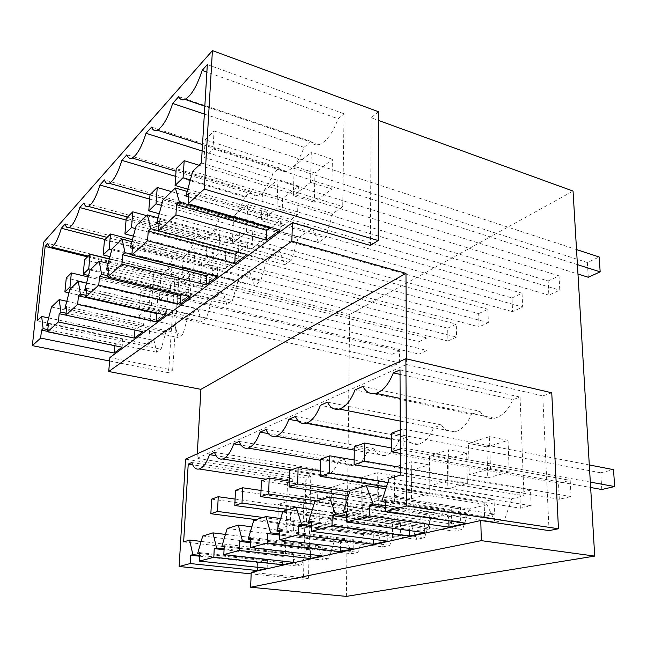 <?xml version="1.0" encoding="UTF-8"?>
<svg xmlns="http://www.w3.org/2000/svg" width="647" height="647" viewBox="0 0 647 647"><rect width="100%" height="100%" fill="white"/><g stroke="black" fill="none" stroke-linecap="round" stroke-linejoin="round"><path stroke-width="0.49" stroke-dasharray="3.23 2.43" d="M162.995 199.866L298.049 238.282L312.469 228.051L318.599 242.463L325.514 237.748L332.695 213.704L342.732 206.587L344.058 113.783L338.114 118.757L206.886 72.043M37.138 320.799L148.592 344.309L153.784 273.212L157.027 270.495C158.119 273.616 159.769 274.902 161.993 274.36C166.085 272.775 169.797 266.993 173.113 257.013L177.674 253.195C178.871 256.317 180.65 257.587 183.012 257.005C187.484 255.29 191.504 249.16 195.062 238.622L200.004 234.481C201.314 237.595 203.231 238.848 205.746 238.233C210.655 236.365 215.03 229.847 218.864 218.686L224.226 214.189C225.666 217.279 227.728 218.5 230.413 217.845C235.832 215.807 240.603 208.86 244.752 196.995L250.599 192.094C252.184 195.159 254.4 196.34 257.263 195.637C263.264 193.413 268.513 185.972 273.01 173.307L279.415 167.945C281.154 170.97 283.548 172.102 286.605 171.358C293.285 168.907 299.084 160.909 304.001 147.346L311.037 141.45C312.946 144.41 315.534 145.494 318.793 144.702C326.274 141.992 332.72 133.347 338.114 118.757M148.592 344.309L154.043 340.443L156.703 352.243L161.103 349.234L165.891 332.032L175.143 325.473L178.16 337.58L182.923 334.321L187.978 316.375L198.006 309.258L201.435 321.672L206.619 318.13L211.949 299.359L222.867 291.619L226.773 304.349L232.427 300.491L238.08 280.83L250.009 272.371L254.457 285.432L260.652 281.194L266.653 260.555L279.739 251.271L284.834 264.672L291.651 260.013L298.049 238.282M166.522 312.291L168.139 288.554L157.844 296.649L156.186 319.99L166.522 312.291L148.81 308.239L150.573 284.324L140.528 292.573L138.733 316.084L148.81 308.239M267.543 210.307L253.155 221.63L252.007 248.577L266.491 237.781L267.543 210.307L247.736 204.476L233.656 216.049L232.33 243.215L246.499 232.184L247.736 204.476M200.101 287.26L212.248 278.21L213.639 252.734L201.557 262.245L200.101 287.26L181.589 282.715L193.461 273.479L195.014 247.801L183.206 257.506L181.589 282.715M282.602 198.451L281.663 226.474L297.58 214.61L298.396 186.021L282.602 198.451L262.488 192.353L261.356 220.619L276.948 208.48L277.959 179.64L262.488 192.353M224.921 268.756L238.161 258.889L239.406 232.459L226.248 242.811L224.921 268.756L205.843 263.839L218.791 253.761L220.198 227.105L207.331 237.675L205.843 263.839M331.854 189.061L332.388 159.267L314.968 172.975L314.288 202.155L331.854 189.061L310.552 182.317L311.296 152.247L294.207 166.287L293.326 195.734L310.552 182.317M177.27 304.284L188.455 295.946L189.967 271.368L178.839 280.127L177.27 304.284L159.299 300.071L170.218 291.571L171.884 266.807L161.014 275.743L159.299 300.071M187.193 191.447L312.469 228.051M270.22 228.658L318.599 242.463M271.594 227.615L276.819 223.668L325.514 237.748M188.609 196.89L277.142 222.536L276.819 223.668M192.757 171.277L332.695 213.704M201.411 162.955L342.732 206.587M207.331 64.579L344.058 113.783M311.037 141.45L178.726 96.654M204.355 114.05L304.001 147.346M279.415 167.945L151.519 127.16M202.131 150.986L273.01 173.307M250.599 192.094L126.877 154.787M175.685 176.405L244.752 196.995M224.226 214.189L104.45 179.923M149.675 199.106L218.864 218.686M200.004 234.481L83.964 202.899M126.068 220.037L195.062 238.622M177.674 253.195L65.169 223.967M173.113 257.013L104.976 239.487M157.027 270.495L47.87 243.369M87.515 256.859L153.784 273.212M48.654 317.952L154.043 340.443M47.789 329.606L156.703 352.243M48.21 325.554L120.852 340.791L114.875 345.304L47.603 331.385M122.081 347.204L122.72 339.376L120.852 340.791L161.103 349.234M51.501 307.002L165.891 332.032M66.77 301.292L175.143 325.473M66.059 313.205L178.16 337.58M66.504 308.748L141.442 325.206L134.997 330.091M142.866 331.79L143.472 323.67L141.442 325.206L182.923 334.321M69.908 289.306L187.978 316.375M86.52 283.168L198.006 309.258M86.002 295.339L201.435 321.672M86.463 290.43L163.837 308.263L157.342 313.172M165.47 315.024L166.044 306.597L163.837 308.263L206.619 318.13M89.998 270.009L211.949 299.359M108.13 263.386L222.867 291.619M107.855 275.808L226.773 304.349M108.332 270.373L188.277 289.775L181.767 294.7M190.161 296.714L190.695 287.947L188.277 289.775L232.427 300.491M112.012 248.86L238.08 280.83M131.883 241.703L250.009 272.371M131.907 254.384L254.457 285.432M132.4 248.311L215.063 269.508L208.552 274.433M217.23 276.633L217.715 267.502L215.063 269.508L260.652 281.194M136.226 225.593L266.653 260.555M158.103 217.837L279.739 251.271M238.056 252.112L284.834 264.672M159.016 223.951L244.542 247.203L238.072 252.104M247.049 254.514L247.469 244.987L244.542 247.203L291.651 260.013M168.139 288.554L150.573 284.324M156.186 319.99L138.733 316.084M157.844 296.649L140.528 292.573M253.155 221.63L233.656 216.049M266.491 237.781L246.499 232.184M252.007 248.577L232.33 243.215M212.248 278.21L193.461 273.479M201.557 262.245L183.206 257.506M213.639 252.734L195.014 247.801M281.663 226.474L261.356 220.619M298.396 186.021L277.959 179.64M297.58 214.61L276.948 208.48M238.161 258.889L218.791 253.761M226.248 242.811L207.331 237.675M239.406 232.459L220.198 227.105M332.388 159.267L311.296 152.247M314.288 202.155L293.326 195.734M314.968 172.975L294.207 166.287M188.455 295.946L170.218 291.571M178.839 280.127L161.014 275.743M189.967 271.368L171.884 266.807M280.054 230.041L280.394 220.077L277.142 222.536M188.835 193.396L280.394 220.077M114.843 345.708L114.875 345.304M48.404 323.718L122.72 339.376M66.698 306.743L143.472 323.67M86.666 288.206L166.044 306.597M108.542 267.907L190.695 287.947M132.619 245.561L217.715 267.502M159.243 220.853L247.469 244.987M109.61 361.01L168.543 372.721L175.022 275.007L43.551 242.334M109.901 357.548L172.652 370.133L168.543 372.721M346.388 596.388L349.687 314.531L573.048 191.075M349.687 314.531L179.057 271.772L175.022 275.007M378.576 111.753L371.103 117.754L378.552 120.455M172.652 370.133L179.057 271.772M251.222 572.328L308.506 578.24L310.803 476.362L305.894 478.06L303.467 579.243L251.165 573.881M197.286 453.814L197.036 458.351L310.803 476.362M370.407 245.456L371.103 117.754M406.453 358.859L406.486 364.512L542.776 395.907L549.06 530.613M308.506 578.24L303.467 579.243M406.486 364.512L197.036 458.351M185.527 459.168L305.894 478.06M551.754 392.794L542.776 395.907M199.883 552.651L267.446 560.116L257.514 562.494L257.336 567.257M267.162 568.301L267.446 560.116M199.697 556.202L257.514 562.494M385.555 500.56L465.759 512.691L448.775 516.751L448.848 520.786M465.994 523.277L465.759 512.691M385.555 507.426L448.775 516.751M346.655 511.47L424.569 522.541L409.203 526.213L409.227 530.524M424.675 532.635L424.569 522.541M346.582 517.527L409.203 526.213M311.555 521.32L387.246 531.47L373.279 534.81L373.254 539.307M387.246 541.11L387.246 531.47M311.433 526.698L373.279 534.81M279.73 530.249L353.262 539.598L340.508 542.647L340.451 547.265M353.173 548.818L353.262 539.598M279.585 535.053L340.508 542.647M250.745 538.377L322.206 547.022L310.511 549.821L310.406 554.519M322.036 555.87L322.206 547.022M250.575 542.704L310.511 549.821M224.226 545.817L293.698 553.84L282.941 556.412L282.796 561.159M293.463 562.34L293.698 553.84M224.048 549.732L282.941 556.412M202.746 536.039L306.783 548.438L318.219 545.664L322.837 560.076L224.088 548.826M225.439 534.398L318.219 545.664M306.783 548.438L301.728 564.726L296.277 565.923L199.737 555.377M199.842 553.5L301.728 564.726M201.168 541.41L292.12 551.996L296.277 565.923M183.651 541.919L285.376 553.63L292.12 551.996M285.376 553.63L287.559 479.467L192.652 464.789M287.559 479.467L291.546 478.052L191.787 462.516M291.546 478.052C293.592 482.905 296.463 485.04 300.176 484.457C304.632 483.285 308.344 478.812 311.328 471.04L216.025 455.682M214.545 452.39L316.933 469.059L311.328 471.04M316.933 469.059C319.173 474.033 322.287 476.2 326.282 475.569C331.11 474.316 335.106 469.625 338.276 461.489L241.056 445.087M239.212 441.424L344.333 459.346L338.276 461.489M344.333 459.346C346.8 464.449 350.189 466.649 354.491 465.961C359.748 464.611 364.067 459.677 367.447 451.153L268.384 433.595M266.054 429.479L374.015 448.824L367.447 451.153M374.015 448.824C376.732 454.057 380.42 456.297 385.078 455.545C390.812 454.089 395.495 448.889 399.118 439.936L298.396 421.124M295.364 416.442L406.267 437.396L399.118 439.936M406.267 437.396C409.268 442.758 413.296 445.031 418.35 444.214C424.634 442.637 429.729 437.137 433.636 427.699L320.354 405.329M327.503 402.151L441.44 424.933L433.636 427.699M441.44 424.933C444.764 430.433 449.172 432.73 454.679 431.84C461.602 430.126 467.166 424.295 471.388 414.323L355.017 389.915M362.902 386.405L479.945 411.29L471.388 414.323M479.945 411.29C483.632 416.927 488.485 419.248 494.494 418.269C502.161 416.401 508.275 410.19 512.853 399.628L400.04 374.37M400.024 369.89L520.067 397.072L512.853 399.628M400.412 475.133L523.989 495.764L520.067 397.072M389.082 478.626L511.745 498.732L523.989 495.764M511.745 498.732L504.466 520.099L495.262 522.121L385.555 505.849M385.555 502.209L504.466 520.099M385.838 488.744L487.029 504.725L495.262 522.121M350.051 490.652L469.39 509.003L487.029 504.725M469.39 509.003L462.597 529.311L454.243 531.155L346.598 516.128M346.638 512.925L462.597 529.311M347.229 499.621L446.956 514.446L454.243 531.155M314.83 501.498L430.91 518.336L446.956 514.446M430.91 518.336L424.545 537.689L416.935 539.363L311.466 525.453M311.53 522.606L424.545 537.689M312.355 509.504L410.465 523.294L416.935 539.363M282.893 511.34L395.802 526.852L410.465 523.294M395.802 526.852L389.817 545.332L382.854 546.869L279.617 533.945M279.698 531.397L389.817 545.332M280.701 518.53L377.088 531.389L382.854 546.869M253.802 520.301L363.638 534.648L377.088 531.389M363.638 534.648L358.001 552.336L351.604 553.743L250.615 541.701M250.704 539.412L358.001 552.336M251.845 526.795L346.444 538.822L351.604 553.743M227.186 528.502L334.07 541.822L346.444 538.822M334.07 541.822L328.733 558.782L322.837 560.076M224.185 546.755L328.733 558.782M487.757 477.85L509.189 471.978L508.057 440.34L486.851 446.907L487.757 477.85L469.253 474.623L490.458 468.614L489.488 436.644L468.501 443.381L469.253 474.623M319.61 523.852L333.399 520.083L333.803 494.348L320.111 498.594L319.61 523.852L303.273 521.676L316.86 517.826L317.394 491.882L303.896 496.209L303.273 521.676M467.344 483.43L466.641 453.175L447.36 459.152L447.878 488.76L467.344 483.43L449.067 480.349L448.517 449.794L429.454 455.917L429.826 485.8L449.067 480.349M362.902 485.331L348.062 489.933L347.754 516.152L362.708 512.06L362.902 485.331L346.072 482.678L331.442 487.369L331.005 513.815L345.749 509.634L345.87 499.419M411.541 498.7L429.301 493.839L428.945 464.861L411.346 470.312L411.541 498.7L393.934 495.974L411.468 491.008L411.266 461.756L393.877 467.336L393.934 495.974M306.929 502.679L294.248 506.609L293.584 530.977L306.346 527.483L306.929 502.679L290.915 500.374L278.428 504.385L277.652 528.939L290.212 525.38L290.915 500.374M394.5 475.537L378.366 480.535L378.293 507.798L394.557 503.35L394.5 475.537L377.25 472.666L361.333 477.777L361.115 505.275L377.169 500.729L377.209 487.377M509.189 471.978L490.458 468.614M486.851 446.907L468.501 443.381M508.057 440.34L489.488 436.644M333.399 520.083L316.86 517.826M320.111 498.594L303.896 496.209M333.803 494.348L317.394 491.882M466.641 453.175L448.517 449.794M447.878 488.76L429.826 485.8M447.36 459.152L429.454 455.917M348.062 489.933L331.442 487.369M362.708 512.06L345.749 509.634M345.919 495.505L346.072 482.678M347.754 516.152L331.005 513.815M429.301 493.839L411.468 491.008M411.346 470.312L393.877 467.336M428.945 464.861L411.266 461.756M294.248 506.609L278.428 504.385M306.346 527.483L290.212 525.38M293.584 530.977L277.652 528.939M378.366 480.535L361.333 477.777M394.557 503.35L377.169 500.729M377.209 485.428L377.25 472.666M378.293 507.798L361.115 505.275M205.188 139.809L214.044 131.001L213.033 148.794L204.145 157.383L205.188 139.809L587.363 262.545L599.179 256.996M214.044 131.001L576.526 249.58M588.277 277.256L587.363 262.545M204.145 157.383L577.973 274.037M213.033 148.794L577.415 264.623M601.791 489.504L600.739 472.803L613.526 469.641M400.331 453.393L590.646 487.506M391.661 433.118L600.739 472.803M400.25 429.964L403.049 428.937L403.138 447.918L590.323 482.112M403.138 447.918L400.315 448.889M403.049 428.937L589.304 464.958M548.155 280.968L559.024 275.857L559.792 290.188L548.866 295.145L548.155 280.968L176.21 168.624M199.025 165.252L559.024 275.857M187.808 189.207L548.866 295.145M190.372 179.923L559.792 290.188M559.299 499.258L558.498 483.236L570.185 480.349L571.058 496.564L559.299 499.258L400.404 472.488M354.297 446.818L558.498 483.236M400.388 467.304L571.058 496.564M391.678 447.959L570.185 480.349M512.036 297.935L522.064 293.228L522.639 307.058L512.561 311.636L512.036 297.935L150.015 194.69M171.552 191.649L522.064 293.228M159.219 213.745L512.561 311.636M161.491 205.39L522.639 307.058M520.366 508.194L519.776 492.796L530.508 490.151L531.155 505.719L520.366 508.194L386.437 486.892M320.435 459.241L519.776 492.796M387.82 482.557L531.155 505.719M354.168 459.985L530.508 490.151M478.651 313.625L487.927 309.266L488.339 322.635L479.023 326.864L478.651 313.625L126.214 218.371M146.602 215.621L487.927 309.266M133.387 236.131L479.023 326.864M135.417 228.585L488.339 322.635M484.563 516.411L484.15 501.595L494.033 499.161L494.494 514.13L484.563 516.411L348.401 495.877M289.589 470.555L484.15 501.595M349.639 491.963L494.494 514.13M320.2 471L494.033 499.161M447.692 328.175L456.305 324.123L456.58 337.055L447.926 340.985L447.692 328.175L104.49 239.98M132.417 239.713L456.305 324.123M109.933 256.633L447.926 340.985M111.761 249.774L456.58 337.055M451.525 523.997L451.258 509.723L460.397 507.466L460.704 521.894L451.525 523.997L313.981 504.264M261.372 480.899L451.258 509.723M316.666 500.932L460.704 521.894M289.282 481.125L460.397 507.466M418.916 341.697L426.931 337.928L427.077 350.448L419.03 354.103L418.916 341.697L84.579 259.779M109.286 259.059L426.931 337.928M88.558 275.468L419.03 354.103M90.693 269.338L427.077 350.448M420.946 531.017L420.809 517.244L429.276 515.149L429.446 529.068L420.946 531.017L282.674 512.076M235.476 490.394L420.809 517.244M288.74 509.545L429.446 529.068M261.024 490.458L429.276 515.149M392.09 354.297L399.571 350.787L399.611 362.927L392.106 366.331L392.09 354.297L66.277 277.984M88.17 276.924L399.571 350.787M68.986 292.84L392.106 366.331M71.866 287.43L399.611 362.927M392.559 537.536L392.535 524.224L400.412 522.283L400.461 535.716L392.559 537.536L255.994 519.63M211.618 499.144L392.535 524.224M262.989 517.479L400.461 535.716M235.087 499.08L400.412 522.283M318.793 144.702L204.832 106.157M286.605 171.358L202.519 144.596M257.263 195.637L176.041 171.212M230.413 217.845L149.999 194.925M205.746 238.233L127.556 217.028M183.012 257.005L107.095 237.384M161.993 274.36L88.243 256.131M300.176 484.457L265.957 479.217M326.282 475.569L291.215 469.957M354.491 465.961L320.411 460.243M385.078 455.545L354.265 450.102M418.35 444.214L391.661 439.24M454.679 431.84L400.21 421.084M494.494 418.269L400.129 398.423"/><path stroke-width="0.97" d="M187.193 191.447L175.361 187.994L162.995 199.866L156.614 223.296L159.016 223.951M175.361 187.994L179.437 202.115L269.961 227.97L270.22 228.658L271.594 227.615M206.886 72.043L202.171 70.361L207.331 64.579L201.411 162.955L192.757 171.277L185.907 196.114L188.609 196.89M104.976 239.487L61.344 228.262L65.169 223.967C65.945 227.137 67.288 228.342 69.197 227.582C72.852 225.488 76.386 218.815 79.799 207.566L83.964 202.899C84.846 206.053 86.302 207.226 88.348 206.401C92.375 204.104 96.233 196.979 99.905 185.026L104.45 179.923C105.445 183.061 107.03 184.185 109.222 183.295C113.694 180.772 117.916 173.129 121.887 160.375L126.877 154.787C127.993 157.876 129.724 158.952 132.077 157.997C137.051 155.199 141.701 146.966 146.028 133.306L151.519 127.16C152.773 130.193 154.657 131.195 157.189 130.168C162.761 127.055 167.921 118.15 172.652 103.455L178.726 96.654C180.133 99.606 182.203 100.528 184.921 99.42C191.205 95.926 196.955 86.245 202.171 70.361M172.652 103.455L204.355 114.05M146.028 133.306L202.131 150.986M121.887 160.375L175.685 176.405M99.905 185.026L149.675 199.106M79.799 207.566L126.068 220.037M48.654 317.952L41.659 316.456L37.138 320.799L45.153 246.41L47.87 243.369C48.557 246.547 49.795 247.777 51.582 247.065C54.906 245.148 58.165 238.88 61.344 228.262M45.153 246.41L87.515 256.859M41.659 316.456L43.106 328.636L47.789 329.606M66.77 301.292L59.2 299.601L51.501 307.002L46.762 325.247L48.21 325.554M59.2 299.601L60.939 312.089L66.059 313.205M86.52 283.168L78.303 281.243L69.908 289.306L64.91 308.401L66.504 308.748M78.303 281.243L80.374 294.053L86.002 295.339M108.13 263.386L99.185 261.186L89.998 270.009L84.708 290.026L86.463 290.43M99.185 261.186L101.636 274.32L107.855 275.808M131.883 241.703L122.097 239.164L112.012 248.86L106.391 269.896L108.332 270.373M122.097 239.164L125 252.629L131.907 254.384M158.103 217.837L147.362 214.893L136.226 225.593L130.249 247.761L132.4 248.311M147.362 214.893L150.808 228.682L238.056 252.112L235.217 254.263L148.26 231.044L147.524 240.765L131.859 255.031L132.619 245.561L130.249 247.761M179.437 202.115L176.607 204.735L175.919 214.901L158.523 230.744L159.243 220.853L156.614 223.296M176.607 204.735L266.815 230.356L269.961 227.97M204.282 189.078L378.196 240.547L378.576 111.753L212.418 50.612L204.282 189.078L188.172 203.748L280.054 230.041L266.443 240.134L266.815 230.356M188.172 203.748L188.835 193.396L185.907 196.114M212.418 50.612L43.551 242.334L32.35 345.644L109.61 361.01M43.106 328.636L41.505 330.124L40.664 338.074L32.35 345.644M41.505 330.124L47.603 331.385M60.939 312.089L59.192 313.706L58.359 321.963L47.563 331.79L122.081 347.204L114.236 353.019L114.843 345.708M47.563 331.79L48.404 323.718L46.762 325.247M59.192 313.706L134.964 330.107L134.341 338.106L142.866 331.79L65.873 315.121L66.698 306.743L64.91 308.401M80.374 294.053L78.465 295.816L77.64 304.397L65.873 315.121M78.465 295.816L156.784 313.601L157.342 313.172M101.636 274.32L99.549 276.253L98.748 285.181L85.849 296.924L165.47 315.024L156.194 321.907L156.784 313.601M85.849 296.924L86.666 288.206L84.708 290.026M99.549 276.253L180.57 295.606L181.767 294.7M125 252.629L122.704 254.764L121.927 264.073L107.75 276.981L190.161 296.714L180.02 304.236L180.57 295.606M107.75 276.981L108.542 267.907L106.391 269.896M122.704 254.764L206.603 275.913L208.552 274.433M131.859 255.031L217.23 276.633L206.094 284.89L206.603 275.913M150.808 228.682L148.26 231.044M158.523 230.744L247.049 254.514L234.772 263.628L235.217 254.263M40.664 338.074L114.236 353.019M378.196 240.547L370.407 245.456L292.412 222.689L109.901 357.548L108.728 371.499L200.91 389.348L197.286 453.814M175.919 214.901L266.443 240.134M147.524 240.765L234.772 263.628M121.927 264.073L206.094 284.89M98.748 285.181L180.02 304.236M77.64 304.397L156.194 321.907M58.359 321.963L134.341 338.106M251.165 573.881L179.13 566.497L190.226 563.545L257.215 570.549L267.162 568.301L199.43 561.103L213.817 557.269L282.69 564.782L293.463 562.34L223.813 554.616L239.479 550.451L310.317 558.523L322.036 555.87L250.381 547.548L267.494 542.995L340.387 551.713L353.173 548.818L279.431 539.824L298.202 534.826L373.238 544.281L387.246 541.11L311.336 531.341L332.024 525.833L409.268 536.12L424.675 532.635L346.525 521.975L369.445 515.885L448.961 527.135L465.994 523.277L385.547 511.599L406.696 505.978L558.458 528.753L549.06 530.613L480.778 520.503L481.319 540.657L594.714 556.096L573.048 191.075L378.552 120.455M594.714 556.096L346.388 596.388L250.64 587.241L251.222 572.328L480.778 520.503M292.412 222.689L291.854 241.169L108.728 371.499M291.854 241.169L405.968 273.349L406.453 358.859M481.319 540.657L250.64 587.241M406.696 505.978L405.887 358.729L185.527 459.168L179.13 566.497M405.887 358.729L551.754 392.794L558.458 528.753M405.968 273.349L200.91 389.348M213.817 557.269L214.246 548.616L216.567 547.969L212.976 532.885L202.746 536.039L197.691 553.266L199.842 553.5M199.43 561.103L199.883 552.651L197.691 553.266M257.215 570.549L257.336 567.257M190.226 563.545L190.695 555.223L199.697 556.202M265.957 479.217L199.179 468.994C195.879 469.706 193.421 467.546 191.787 462.516L188.22 464.101L183.651 541.919L189.66 540.067L192.83 554.625L190.695 555.223M199.179 468.994C203.158 467.66 206.603 462.872 209.515 454.631L214.545 452.39C216.349 457.558 219.034 459.75 222.6 458.974C226.927 457.526 230.647 452.488 233.753 443.85L239.212 441.424C241.226 446.713 244.162 448.937 248.027 448.096C252.759 446.527 256.778 441.205 260.102 432.131L266.054 429.479C268.303 434.913 271.522 437.17 275.727 436.24C280.911 434.541 285.287 428.904 288.853 419.337L295.364 416.442C297.879 422.014 301.429 424.295 306.007 423.275C311.733 421.423 316.512 415.439 320.354 405.329L327.503 402.151C330.326 407.861 334.24 410.166 339.263 409.041C345.595 407.012 350.852 400.63 355.017 389.915L362.902 386.405C366.073 392.268 370.416 394.573 375.939 393.336C383 391.095 388.798 384.269 393.336 372.866L400.024 369.89L400.412 475.133L389.082 478.626L381.714 501.635L385.555 502.209M385.547 511.599L385.555 500.56L381.714 501.635M448.961 527.135L448.848 520.786M369.445 515.885L369.502 505.064L385.555 507.426M346.525 521.975L346.655 511.47L343.193 512.44L350.051 490.652L366.275 485.646L373.222 504.021L369.502 505.064M409.268 536.12L409.227 530.524M332.024 525.833L332.186 515.53L346.582 517.527M311.336 531.341L311.555 521.32L308.425 522.194L314.83 501.498L329.493 496.985L335.542 514.591L332.186 515.53M373.238 544.281L373.254 539.307M298.202 534.826L298.461 524.992L311.433 526.698M279.431 539.824L279.73 530.249L276.884 531.041L282.893 511.34L296.213 507.24L301.494 524.143L298.461 524.992M340.387 551.713L340.451 547.265M267.494 542.995L267.818 533.589L279.585 535.053M250.381 547.548L250.745 538.377L248.149 539.105L253.802 520.301L265.949 516.565L270.583 532.813L267.818 533.589M310.317 558.523L310.406 554.519M239.479 550.451L239.859 541.434L250.575 542.704M223.813 554.616L224.226 545.817L221.848 546.489L227.186 528.502L238.314 525.081L242.39 540.722L239.859 541.434M282.69 564.782L282.796 561.159M214.246 548.616L224.048 549.732M212.976 532.885L225.439 534.398M216.567 547.969L224.088 548.826M192.83 554.625L199.737 555.377M189.66 540.067L201.168 541.41M188.22 464.101L192.652 464.789M216.025 455.682L209.515 454.631M241.056 445.087L233.753 443.85M268.384 433.595L260.102 432.131M298.396 421.124L288.853 419.337M400.04 374.37L393.336 372.866M373.222 504.021L385.555 505.849M366.275 485.646L385.838 488.744M343.193 512.44L346.638 512.925M335.542 514.591L346.598 516.128M329.493 496.985L347.229 499.621M308.425 522.194L311.53 522.606M301.494 524.143L311.466 525.453M296.213 507.24L312.355 509.504M276.884 531.041L279.698 531.397M270.583 532.813L279.617 533.945M265.949 516.565L280.701 518.53M248.149 539.105L250.704 539.412M242.39 540.722L250.615 541.701M238.314 525.081L251.845 526.795M221.848 546.489L224.185 546.755M345.87 499.419L345.919 495.505M377.209 487.377L377.209 485.428M576.526 249.58L599.179 256.996L600.165 271.853L588.277 277.256L577.973 274.037M577.415 264.623L600.165 271.853M400.315 448.889L391.678 451.841L400.331 453.393M590.646 487.506L601.791 489.504L614.65 486.552L613.526 469.641L589.304 464.958M391.678 451.841L391.661 433.118L400.25 429.964M590.323 482.112L614.65 486.552M184.193 160.691L183.069 177.739L175.062 185.471L176.21 168.624L184.193 160.691L199.025 165.252M175.062 185.471L187.808 189.207M183.069 177.739L190.372 179.923M354.119 464.692L354.297 446.818L364.593 443.041L364.471 461.149L354.119 464.692L400.404 472.488M364.471 461.149L400.388 467.304M364.593 443.041L391.678 447.959M157.237 187.501L156.032 203.854L148.786 210.857L150.015 194.69L157.237 187.501L171.552 191.649M148.786 210.857L159.219 213.745M156.032 203.854L161.491 205.39M320.095 476.338L320.435 459.241L329.784 455.812L329.485 473.127L320.095 476.338L386.437 486.892M329.485 473.127L387.82 482.557M329.784 455.812L354.168 459.985M132.789 211.828L131.511 227.542L124.92 233.915L126.214 218.371L132.789 211.828L146.602 215.621M124.92 233.915L133.387 236.131M131.511 227.542L135.417 228.585M289.112 486.94L289.589 470.555L298.113 467.425L297.677 484.005L289.112 486.94L348.401 495.877M297.677 484.005L349.639 491.963M298.113 467.425L320.2 471M110.5 233.996L109.173 249.119L103.148 254.942L104.49 239.98L110.5 233.996L132.417 239.713M103.148 254.942L109.933 256.633M109.173 249.119L111.761 249.774M260.79 496.629L261.372 480.899L269.184 478.036L268.634 493.944L260.79 496.629L313.981 504.264M268.634 493.944L316.666 500.932M269.184 478.036L289.282 481.125M90.095 254.295L88.736 268.861L83.212 274.199L84.579 259.779L90.095 254.295L109.286 259.059M83.212 274.199L88.558 275.468M88.736 268.861L90.693 269.338M234.804 505.525L235.476 490.394L242.657 487.765L242.01 503.059L234.804 505.525L282.674 512.076M242.01 503.059L288.74 509.545M242.657 487.765L261.024 490.458M71.356 272.937L69.973 286.993L64.886 291.902L66.277 277.984L71.356 272.937L88.17 276.924M64.886 291.902L68.986 292.84M69.973 286.993L71.866 287.43M210.865 513.71L211.618 499.144L218.241 496.718L217.513 511.437L210.865 513.71L255.994 519.63M217.513 511.437L262.989 517.479M218.241 496.718L235.087 499.08M204.832 106.157L184.921 99.42M202.519 144.596L157.189 130.168M176.041 171.212L132.077 157.997M149.999 194.925L109.222 183.295M127.556 217.028L88.348 206.401M107.095 237.384L69.197 227.582M88.243 256.131L51.582 247.065M291.215 469.957L222.6 458.974M320.411 460.243L248.027 448.096M354.265 450.102L275.727 436.24M391.661 439.24L306.007 423.275M400.21 421.084L339.263 409.041M400.129 398.423L375.939 393.336"/></g></svg>
